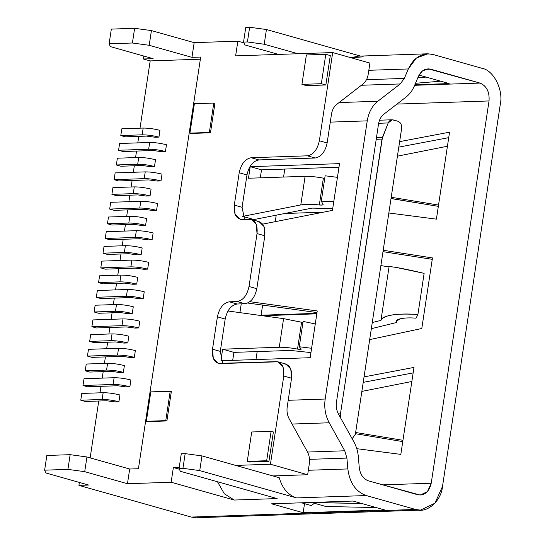 <?xml version="1.0" encoding="UTF-8"?>
<svg xmlns="http://www.w3.org/2000/svg" width="545" height="545" viewBox="0 0 545 545"><rect width="100%" height="100%" fill="white"/><g stroke="black" fill="none" stroke-linecap="round" stroke-linejoin="round"><path stroke-width="0.82" d="M284.749 213.497L323.376 212.182L284.749 213.497M276.22 215.173L275.239 221.665L276.22 215.173M262.622 305.084L261.089 315.228L316.883 313.327L261.089 315.228L262.615 315.657L316.815 313.811L262.595 315.759L261.089 315.228L262.622 305.084M355.374 434.242L401.624 128.429C401.876 124.798 400.664 122.414 398 121.276L393.17 119.914C390.976 119.478 389.314 120.493 388.19 122.952L382.018 139.084L340.462 413.846L340.543 417.831L340.462 413.846L338.37 413.914L340.462 413.846L382.018 139.084L388.19 122.952L392.168 119.777L398 121.276C400.664 122.414 401.876 124.798 401.624 128.429L355.374 434.242L352.159 438.773L355.374 434.242L401.624 128.429C401.876 124.798 400.664 122.414 398 121.276L393.17 119.914L398 121.276C400.664 122.414 401.876 124.798 401.624 128.429L355.374 434.242L352.159 438.773L355.374 434.242M339.276 415.549L340.393 415.508L339.276 415.549M378.652 123.279L388.19 122.952L378.652 123.279M376.452 137.721L382.433 137.517L376.452 137.721L382.433 137.517L388.19 122.952L382.018 139.084L376.214 139.282L382.018 139.084L376.214 139.282L382.018 139.084L340.462 413.846L382.433 137.517L376.452 137.721M284.783 169.066L283.577 177.05L284.783 169.066M257.179 351.58L255.973 359.557L257.179 351.58M321.346 83.705L325.787 54.302L306.379 54.963L301.93 84.366L321.346 83.705L301.93 84.366L306.379 54.963L325.787 54.302L330.304 55.576L325.787 54.302L321.346 83.705L325.856 84.979L321.346 83.705L325.856 84.979L330.304 55.576L325.856 84.979L306.44 85.64L301.93 84.366L306.44 85.64L325.856 84.979L306.44 85.64L325.856 84.979L330.304 55.576L325.856 84.979L321.346 83.705L301.93 84.366L306.44 85.64L301.93 84.366L306.379 54.963L325.787 54.302L321.346 83.705L325.787 54.302L330.304 55.576L325.787 54.302L306.379 54.963L301.93 84.366L321.346 83.705M191.063 133.443L189.933 133.123L194.381 103.72L213.797 103.059L209.348 132.462L189.933 133.123L191.063 133.443L210.472 132.782L209.348 132.462L210.472 132.782L214.921 103.38L213.797 103.059L214.921 103.38L210.472 132.782L191.063 133.443L210.472 132.782L189.933 133.123L209.348 132.462L213.797 103.059L194.381 103.72L189.933 133.123L209.348 132.462L213.797 103.059L194.381 103.72L189.933 133.123L191.063 133.443M165.762 420.631L170.21 391.228L150.802 391.889L146.353 421.292L165.762 420.631L146.353 421.292L150.802 391.889L171.341 391.548L170.21 391.228L165.762 420.631L166.893 420.951L165.762 420.631L166.893 420.951L171.341 391.548L166.893 420.951L147.477 421.612L146.353 421.292L166.893 420.951L147.477 421.612L166.893 420.951L171.341 391.548L166.893 420.951L165.762 420.631L146.353 421.292L147.477 421.612L146.353 421.292L150.802 391.889L170.21 391.228L165.762 420.631L170.21 391.228L171.341 391.548L150.802 391.889L146.353 421.292L165.762 420.631M266.675 460.729L271.124 431.32L251.708 431.981L247.267 461.383L266.675 460.729L247.267 461.383L251.708 431.981L271.124 431.32L273.379 431.96L271.124 431.32L266.675 460.729L268.93 461.363L266.675 460.729L268.93 461.363L273.379 431.96L268.93 461.363L249.521 462.024L247.267 461.383L249.521 462.024L268.93 461.363L249.521 462.024L268.93 461.363L273.379 431.96L268.93 461.363L266.675 460.729L247.267 461.383L249.521 462.024L247.267 461.383L251.708 431.981L271.124 431.32L266.675 460.729L271.124 431.32L273.379 431.96L271.124 431.32L251.708 431.981L247.267 461.383L266.675 460.729M307.339 451.696C309.26 455.313 309.928 459.265 309.349 463.55C309.928 459.265 309.26 455.313 307.339 451.696L289.204 418.901C287.276 415.283 286.609 411.332 287.195 407.047C286.609 411.332 287.276 415.283 289.204 418.901C287.276 415.283 286.609 411.332 287.195 407.047L291.555 378.216L287.195 407.047L291.555 378.216L290.764 368.972L285.723 364.012L290.764 368.972L291.555 378.216L283.768 376.023L291.555 378.216L287.195 407.047C286.609 411.332 287.276 415.283 289.204 418.901L307.339 451.696C309.26 455.313 309.928 459.265 309.349 463.55L307.653 474.736L309.349 463.55L307.653 474.736L272.909 475.921L307.653 474.736L270.429 464.238L307.653 474.736L309.349 463.55C309.928 459.265 309.26 455.313 307.339 451.696M315.276 323.962L303.109 321.4L299.273 346.743L311.604 348.275L299.273 346.743L303.109 321.4L315.276 323.962L303.109 321.4L299.273 346.743L301.249 349.12L299.273 346.743L311.604 348.275L299.273 346.743L303.109 321.4L315.276 323.962M302.938 322.531L301.583 322.231L297.522 349.086C299.961 349.481 301.201 349.495 301.249 349.12L297.522 349.086L301.583 322.231L283.591 318.641L279.265 347.26C284.286 347.165 290.369 347.771 297.522 349.086C290.369 347.771 284.286 347.165 279.265 347.26L222.626 349.188L220.95 360.279L222.626 349.188L233.907 352.37L222.626 349.188L279.265 347.26L283.591 318.641L302.938 322.538L283.591 318.641L228.389 311.052L283.591 318.641L228.389 311.052L228.546 310.016L228.389 311.052L228.546 310.016L228.389 311.052L283.591 318.641L301.583 322.231L297.522 349.086L301.249 349.12L299.273 346.743L301.249 349.12C301.201 349.495 299.961 349.481 297.522 349.086C290.369 347.771 284.286 347.165 279.265 347.26L283.591 318.641L279.265 347.26C284.286 347.165 290.369 347.771 297.522 349.086L301.583 322.231L302.938 322.531M310.173 357.711L317.245 310.957L249.91 301.705L317.245 310.957L310.173 357.711L221.127 360.742L310.173 357.711L221.127 360.742L310.173 357.711L317.245 310.957L310.173 357.711M232.695 360.347L233.907 352.37L290.54 350.442L310.95 352.588L290.54 350.442L233.907 352.37L232.695 360.347M239.916 312.639L241.237 303.872L239.916 312.639M247.743 303.04L316.999 312.558L247.743 303.04M261.505 169.856L338.983 167.226L261.505 169.856L250.223 166.675L261.505 169.856L260.299 177.84L261.505 169.856L260.299 177.84L261.505 169.856L250.223 166.675L339.521 163.643L250.223 166.675L248.479 178.242L250.223 166.675L339.521 163.643L332.45 210.397L339.521 163.643L332.45 210.397L262.697 224.131L332.45 210.397L262.697 224.131L332.45 210.397L339.521 163.643L250.223 166.675L261.505 169.856L338.983 167.226L261.505 169.856M331.946 208.463L315.153 208.129C321.373 208.953 326.966 209.062 331.946 208.463L332.763 208.347L331.946 208.463C326.966 209.062 321.373 208.953 315.153 208.129L312.067 208.115L315.153 208.129L312.067 208.115L253.99 219.553L242.818 216.399L253.99 219.553L312.067 208.115L253.99 219.553L253.902 220.139L253.99 219.553L242.709 216.372L253.99 219.553L253.902 220.139L253.99 219.553L312.067 208.115L331.946 208.463M337.45 177.329L325.127 175.797L321.291 201.146L333.778 201.643L321.291 201.146L325.127 175.797L337.45 177.329L325.127 175.797L321.291 201.146L323.124 204.484L321.291 201.146L333.778 201.643L321.291 201.146L325.127 175.797L337.45 177.329M324.738 178.351L323.376 178.14L319.316 204.988C321.782 205.24 323.056 205.07 323.124 204.484L322.109 205.049L319.316 204.988L323.376 178.14C316.223 176.832 310.139 176.219 305.111 176.314L300.786 204.934C305.929 204.034 312.108 204.055 319.316 204.988C312.108 204.055 305.929 204.034 300.786 204.934L305.111 176.314L248.479 178.242L305.111 176.314C310.139 176.219 316.223 176.832 323.376 178.14L324.738 178.351L323.376 178.14C316.223 176.832 310.139 176.219 305.111 176.314L248.479 178.242L250.223 166.675L248.479 178.242L305.111 176.314C310.139 176.219 316.223 176.832 323.376 178.14L319.316 204.988L322.109 205.049L323.124 204.484L321.291 201.146L323.124 204.484C323.056 205.07 321.782 205.24 319.316 204.988C312.108 204.055 305.929 204.034 300.786 204.934L242.709 216.372L300.786 204.934L305.111 176.314L300.786 204.934C305.929 204.034 312.108 204.055 319.316 204.988L323.376 178.14L324.738 178.351M346.906 458.079L309.519 459.353L346.906 458.079L344.74 450.783L307.53 452.05L344.74 450.783L329.207 422.777L292.045 424.044L329.207 422.777C325.345 415.542 323.996 407.626 325.167 399.035L288.216 400.296L325.167 399.035L367.235 120.861C368.652 112.345 372.187 105.805 377.835 101.254L400.221 83.944L404.329 78.419L408.321 68.956L416.36 58.036L427.907 53.791L432.941 54.473L482.202 68.37C493.566 70.203 503.526 89.877 500.317 104.143L442.506 486.406L434.951 503.199L420.379 510.127L415.501 509.446L191.281 517.069L196.159 517.75L191.281 517.069L415.501 509.446L366.24 495.548L296.548 497.919L199.729 470.607L201.957 455.906L185.164 453.624L182.943 468.325L199.729 470.607L182.943 468.325L185.164 453.624L181.281 453.753L179.06 468.455L182.943 468.325L179.06 468.455L181.281 453.753L185.164 453.624L201.957 455.906L199.729 470.607L296.548 497.919L366.24 495.548C355.803 491.747 349.665 482.877 347.833 468.932L346.906 458.079L347.833 468.932L308.327 470.274L347.833 468.932C349.665 482.877 355.803 491.747 366.24 495.548L415.501 509.446C426.463 513.908 441.314 501.237 442.506 486.406L500.317 104.143C503.526 89.877 493.566 70.203 482.202 68.37L432.941 54.473C422.259 52.32 414.05 57.143 408.321 68.956L368.822 70.298L408.321 68.956L404.329 78.419L366.478 79.706L404.329 78.419L400.221 83.944L361.376 85.265L400.221 83.944L377.835 101.254L339.072 102.569L377.835 101.254C372.187 105.805 368.652 112.345 367.235 120.861L330.284 122.121L367.235 120.861L325.167 399.035C323.996 407.626 325.345 415.542 329.207 422.777L344.74 450.783L346.906 458.079L347.833 468.932C349.665 482.877 355.803 491.747 366.24 495.548L296.548 497.919C288.101 495.119 282.33 488.381 279.231 477.706C282.33 488.381 288.101 495.119 296.548 497.919L199.729 470.607L201.957 455.906L272.909 475.921L201.957 455.906L185.164 453.624L182.943 468.325L199.729 470.607L182.943 468.325L185.164 453.624L181.281 453.753L179.06 468.455L180.32 471.268L179.06 468.455L182.943 468.325L179.06 468.455L181.281 453.753L185.164 453.624L201.957 455.906L199.729 470.607L296.548 497.919C288.101 495.119 282.33 488.381 279.231 477.706L201.957 455.906L235.678 465.416L270.429 464.238L235.678 465.416L270.429 464.238L283.768 376.023L270.429 464.238L307.653 474.736L270.429 464.238L283.768 376.023C284.497 367.18 282.003 362.384 276.288 361.648L277.943 361.819L282.984 366.778L283.768 376.023L282.984 366.778L277.943 361.819L219.989 363.563C214.28 362.827 211.787 358.038 212.509 349.188L220.289 351.389L222.762 363.467L220.289 351.389L225.187 319.043L220.289 351.389L212.509 349.188L213.299 358.433L218.334 363.399L219.989 363.563C214.28 362.827 211.787 358.038 212.509 349.188L217.401 316.843L225.187 319.043C227.142 310.153 231.121 305.146 237.116 304.008C231.121 305.146 227.142 310.153 225.187 319.043L217.401 316.843L212.509 349.188L217.401 316.843C219.356 307.959 223.334 302.945 229.329 301.814L237.116 304.008L244.875 303.742L237.116 304.008L229.329 301.814C223.334 302.945 219.356 307.959 217.401 316.843L225.187 319.043L220.289 351.389L222.762 363.467L220.289 351.389L212.509 349.188L213.299 358.433L218.334 363.399L276.288 361.648C282.003 362.384 284.497 367.18 283.768 376.023L270.429 464.238L235.678 465.416L272.909 475.921L307.653 474.736L272.909 475.921L279.231 477.706C282.33 488.381 288.101 495.119 296.548 497.919L366.24 495.548L415.501 509.446L420.379 510.127L434.951 503.199L442.506 486.406L500.317 104.143C503.526 89.877 493.566 70.203 482.202 68.37L432.941 54.473L427.907 53.791L416.36 58.036L408.321 68.956L368.822 70.298L408.321 68.956L404.329 78.419L408.321 68.956C414.05 57.143 422.259 52.32 432.941 54.473L482.202 68.37C493.566 70.203 503.526 89.877 500.317 104.143L442.506 486.406C441.314 501.237 426.463 513.908 415.501 509.446L366.24 495.548C355.803 491.747 349.665 482.877 347.833 468.932L346.906 458.079L344.74 450.783L346.906 458.079L309.519 459.353L346.906 458.079M149.684 142.477L119.593 143.499L118.572 150.257L148.662 149.235L149.684 142.477L148.662 149.235L118.572 150.257L119.593 143.499L149.684 142.477C154.944 142.477 160.537 143.24 166.47 144.752C160.537 143.24 154.944 142.477 149.684 142.477L119.593 143.499L118.572 150.257L123.081 151.53L118.572 150.257L123.081 151.53L153.172 150.509L123.081 151.53L153.172 150.509L161.565 151.653L153.172 150.509L161.565 151.653L165.448 151.517C159.515 149.998 153.915 149.241 148.662 149.235C153.915 149.241 159.515 149.998 165.448 151.517L166.47 144.752L165.448 151.517L161.565 151.653L165.448 151.517L166.47 144.752C160.537 143.24 154.944 142.477 149.684 142.477C154.944 142.477 160.537 143.24 166.47 144.752L165.448 151.517C159.515 149.998 153.915 149.241 148.662 149.235L149.684 142.477L119.593 143.499L118.572 150.257L148.662 149.235L118.572 150.257L123.081 151.53L153.172 150.509L161.565 151.653L165.448 151.517C159.515 149.998 153.915 149.241 148.662 149.235L149.684 142.477M145.236 171.879L115.145 172.901L114.123 179.666L144.214 178.644L145.236 171.879L144.214 178.644L114.123 179.666L115.145 172.901L145.236 171.879C150.495 171.879 156.088 172.642 162.029 174.162C156.088 172.642 150.495 171.879 145.236 171.879L115.145 172.901L114.123 179.666L118.64 180.94L114.123 179.666L118.64 180.94L148.724 179.911L118.64 180.94L148.724 179.911L157.124 181.056L148.724 179.911L157.124 181.056L161 180.926C155.066 179.407 149.473 178.644 144.214 178.644C149.473 178.644 155.066 179.407 161 180.926L162.029 174.162L161 180.926L157.124 181.056L161 180.926L162.029 174.162C156.088 172.642 150.495 171.879 145.236 171.879C150.495 171.879 156.088 172.642 162.029 174.162L161 180.926C155.066 179.407 149.473 178.644 144.214 178.644L145.236 171.879L115.145 172.901L114.123 179.666L144.214 178.644L114.123 179.666L118.64 180.94L148.724 179.911L157.124 181.056L161 180.926C155.066 179.407 149.473 178.644 144.214 178.644L145.236 171.879M140.787 201.282L110.703 202.304L109.674 209.069L139.765 208.047L140.787 201.282L139.765 208.047L109.674 209.069L110.703 202.304L140.787 201.282C146.046 201.289 151.639 202.045 157.58 203.564C151.639 202.045 146.046 201.289 140.787 201.282L110.703 202.304L109.674 209.069L114.191 210.343L109.674 209.069L114.191 210.343L144.282 209.321L114.191 210.343L144.282 209.321L152.675 210.459L144.282 209.321L152.675 210.459L156.558 210.329C150.618 208.81 145.024 208.047 139.765 208.047C145.024 208.047 150.618 208.81 156.558 210.329L157.58 203.564L156.558 210.329L152.675 210.459L156.558 210.329L157.58 203.564C151.639 202.045 146.046 201.289 140.787 201.282C146.046 201.289 151.639 202.045 157.58 203.564L156.558 210.329C150.618 208.81 145.024 208.047 139.765 208.047L140.787 201.282L110.703 202.304L109.674 209.069L139.765 208.047L109.674 209.069L114.191 210.343L144.282 209.321L152.675 210.459L156.558 210.329C150.618 208.81 145.024 208.047 139.765 208.047L140.787 201.282M136.345 230.692L106.255 231.714L105.233 238.472L135.317 237.45L136.345 230.692L135.317 237.45L105.233 238.472L106.255 231.714L136.345 230.692C141.598 230.692 147.198 231.455 153.131 232.967C147.198 231.455 141.598 230.692 136.345 230.692L106.255 231.714L105.233 238.472L109.743 239.746L105.233 238.472L109.743 239.746L139.833 238.724L109.743 239.746L139.833 238.724L148.226 239.868L139.833 238.724L148.226 239.868L152.109 239.732C146.176 238.213 140.576 237.457 135.317 237.45C140.576 237.457 146.176 238.213 152.109 239.732L153.131 232.967L152.109 239.732L148.226 239.868L152.109 239.732L153.131 232.967C147.198 231.455 141.598 230.692 136.345 230.692C141.598 230.692 147.198 231.455 153.131 232.967L152.109 239.732C146.176 238.213 140.576 237.457 135.317 237.45L136.345 230.692L106.255 231.714L105.233 238.472L135.317 237.45L105.233 238.472L109.743 239.746L139.833 238.724L148.226 239.868L152.109 239.732C146.176 238.213 140.576 237.457 135.317 237.45L136.345 230.692M131.897 260.094L101.806 261.116L100.784 267.881L130.875 266.859L131.897 260.094L130.875 266.859L100.784 267.881L101.806 261.116L131.897 260.094C137.149 260.094 142.749 260.857 148.683 262.377C142.749 260.857 137.149 260.094 131.897 260.094L101.806 261.116L100.784 267.881L105.294 269.155L100.784 267.881L105.294 269.155L135.385 268.126L105.294 269.155L135.385 268.126L143.778 269.271L135.385 268.126L143.778 269.271L147.661 269.141C141.727 267.622 136.127 266.859 130.875 266.859C136.127 266.859 141.727 267.622 147.661 269.141L148.683 262.377L147.661 269.141L143.778 269.271L147.661 269.141L148.683 262.377C142.749 260.857 137.149 260.094 131.897 260.094C137.149 260.094 142.749 260.857 148.683 262.377L147.661 269.141C141.727 267.622 136.127 266.859 130.875 266.859L131.897 260.094L101.806 261.116L100.784 267.881L130.875 266.859L100.784 267.881L105.294 269.155L135.385 268.126L143.778 269.271L147.661 269.141C141.727 267.622 136.127 266.859 130.875 266.859L131.897 260.094M127.448 289.497L97.357 290.519L96.336 297.284L126.426 296.262L127.448 289.497L126.426 296.262L96.336 297.284L97.357 290.519L127.448 289.497C132.708 289.504 138.301 290.26 144.234 291.779C138.301 290.26 132.708 289.504 127.448 289.497L97.357 290.519L96.336 297.284L100.845 298.558L96.336 297.284L100.845 298.558L130.936 297.536L100.845 298.558L130.936 297.536L139.329 298.674L130.936 297.536L139.329 298.674L143.212 298.544C137.279 297.025 131.686 296.262 126.426 296.262C131.686 296.262 137.279 297.025 143.212 298.544L144.234 291.779L143.212 298.544L139.329 298.674L143.212 298.544L144.234 291.779C138.301 290.26 132.708 289.504 127.448 289.497C132.708 289.504 138.301 290.26 144.234 291.779L143.212 298.544C137.279 297.025 131.686 296.262 126.426 296.262L127.448 289.497L97.357 290.519L96.336 297.284L126.426 296.262L96.336 297.284L100.845 298.558L130.936 297.536L139.329 298.674L143.212 298.544C137.279 297.025 131.686 296.262 126.426 296.262L127.448 289.497M123 318.907L92.909 319.929L91.887 326.687L121.978 325.665L123 318.907L121.978 325.665L91.887 326.687L92.909 319.929L123 318.907C128.259 318.907 133.852 319.67 139.792 321.182C133.852 319.67 128.259 318.907 123 318.907L92.909 319.929L91.887 326.687L96.404 327.961L91.887 326.687L96.404 327.961L126.488 326.939L96.404 327.961L126.488 326.939L134.888 328.083L126.488 326.939L134.888 328.083L138.771 327.947C132.83 326.428 127.237 325.672 121.978 325.665C127.237 325.672 132.83 326.428 138.771 327.947L139.792 321.182L138.771 327.947L134.888 328.083L138.771 327.947L139.792 321.182C133.852 319.67 128.259 318.907 123 318.907C128.259 318.907 133.852 319.67 139.792 321.182L138.771 327.947C132.83 326.428 127.237 325.672 121.978 325.665L91.887 326.687L92.909 319.929L123 318.907L121.978 325.665L123 318.907M118.551 348.31L88.467 349.331L87.445 356.096L117.529 355.074L118.551 348.31L117.529 355.074L87.445 356.096L88.467 349.331L118.551 348.31C123.81 348.31 129.41 349.072 135.344 350.592C129.41 349.072 123.81 348.31 118.551 348.31L88.467 349.331L87.445 356.096L91.955 357.37L87.445 356.096L91.955 357.37L122.046 356.341L91.955 357.37L122.046 356.341L130.439 357.486L122.046 356.341L130.439 357.486L134.322 357.356C128.382 355.837 122.789 355.074 117.529 355.074C122.789 355.074 128.382 355.837 134.322 357.356L135.344 350.592L134.322 357.356L130.439 357.486L134.322 357.356L135.344 350.592C129.41 349.072 123.81 348.31 118.551 348.31C123.81 348.31 129.41 349.072 135.344 350.592L134.322 357.356C128.382 355.837 122.789 355.074 117.529 355.074L118.551 348.31L88.467 349.331L87.445 356.096L117.529 355.074L87.445 356.096L91.955 357.37L122.046 356.341L130.439 357.486L134.322 357.356C128.382 355.837 122.789 355.074 117.529 355.074L118.551 348.31M114.109 377.712L84.019 378.734L82.997 385.499L113.088 384.477L114.109 377.712L113.088 384.477L82.997 385.499L84.019 378.734L114.109 377.712C119.362 377.719 124.962 378.475 130.895 379.994C124.962 378.475 119.362 377.719 114.109 377.712L84.019 378.734L82.997 385.499L87.507 386.773L82.997 385.499L87.507 386.773L117.597 385.751L87.507 386.773L117.597 385.751L125.99 386.889L117.597 385.751L125.99 386.889L129.874 386.759C123.94 385.24 118.34 384.477 113.088 384.477C118.34 384.477 123.94 385.24 129.874 386.759L130.895 379.994L129.874 386.759L125.99 386.889L129.874 386.759L130.895 379.994C124.962 378.475 119.362 377.719 114.109 377.712C119.362 377.719 124.962 378.475 130.895 379.994L129.874 386.759C123.94 385.24 118.34 384.477 113.088 384.477L114.109 377.712L84.019 378.734L82.997 385.499L113.088 384.477L82.997 385.499L87.507 386.773L117.597 385.751L125.99 386.889L129.874 386.759C123.94 385.24 118.34 384.477 113.088 384.477L114.109 377.712M143.172 128.068L121.821 128.797L120.792 135.555L142.15 134.833L143.172 128.068L142.15 134.833L120.792 135.555L121.821 128.797L143.172 128.068C148.431 128.068 154.024 128.831 159.958 130.35C154.024 128.831 148.431 128.068 143.172 128.068L121.821 128.797L120.792 135.555L125.309 136.829L120.792 135.555L125.309 136.829L146.66 136.107L125.309 136.829L146.66 136.107L155.053 137.245L146.66 136.107L155.053 137.245L158.936 137.115C153.002 135.596 147.409 134.833 142.15 134.833C147.409 134.833 153.002 135.596 158.936 137.115L159.958 130.35L158.936 137.115L155.053 137.245L158.936 137.115L159.958 130.35C154.024 128.831 148.431 128.068 143.172 128.068C148.431 128.068 154.024 128.831 159.958 130.35L158.936 137.115C153.002 135.596 147.409 134.833 142.15 134.833L143.172 128.068L121.821 128.797L120.792 135.555L142.15 134.833L120.792 135.555L125.309 136.829L146.66 136.107L155.053 137.245L158.936 137.115C153.002 135.596 147.409 134.833 142.15 134.833L143.172 128.068M138.723 157.471L117.373 158.2L116.351 164.965L137.701 164.236L138.723 157.471L137.701 164.236L116.351 164.965L117.373 158.2L138.723 157.471C143.982 157.478 149.575 158.234 155.516 159.753C149.575 158.234 143.982 157.478 138.723 157.471L117.373 158.2L116.351 164.965L120.861 166.232L116.351 164.965L120.861 166.232L142.211 165.51L120.861 166.232L142.211 165.51L150.611 166.647L142.211 165.51L150.611 166.647L154.494 166.518C148.553 164.999 142.96 164.236 137.701 164.236C142.96 164.236 148.553 164.999 154.494 166.518L155.516 159.753L154.494 166.518L150.611 166.647L154.494 166.518L155.516 159.753C149.575 158.234 143.982 157.478 138.723 157.471C143.982 157.478 149.575 158.234 155.516 159.753L154.494 166.518C148.553 164.999 142.96 164.236 137.701 164.236L138.723 157.471L117.373 158.2L116.351 164.965L137.701 164.236L116.351 164.965L120.861 166.232L142.211 165.51L150.611 166.647L154.494 166.518C148.553 164.999 142.96 164.236 137.701 164.236L138.723 157.471M134.274 186.881L112.924 187.603L111.902 194.367L133.252 193.639L134.274 186.881L133.252 193.639L111.902 194.367L112.924 187.603L134.274 186.881C139.534 186.881 145.133 187.644 151.067 189.163C145.133 187.644 139.534 186.881 134.274 186.881L112.924 187.603L111.902 194.367L116.412 195.641L111.902 194.367L116.412 195.641L137.769 194.912L116.412 195.641L137.769 194.912L146.162 196.057L137.769 194.912L146.162 196.057L150.045 195.921C144.105 194.402 138.512 193.645 133.252 193.639C138.512 193.645 144.105 194.402 150.045 195.921L151.067 189.163L150.045 195.921L146.162 196.057L150.045 195.921L151.067 189.163C145.133 187.644 139.534 186.881 134.274 186.881C139.534 186.881 145.133 187.644 151.067 189.163L150.045 195.921C144.105 194.402 138.512 193.645 133.252 193.639L134.274 186.881L112.924 187.603L111.902 194.367L133.252 193.639L111.902 194.367L116.412 195.641L137.769 194.912L146.162 196.057L150.045 195.921C144.105 194.402 138.512 193.645 133.252 193.639L134.274 186.881M129.833 216.283L108.475 217.012L107.454 223.77L128.811 223.048L129.833 216.283L128.811 223.048L107.454 223.77L108.475 217.012L129.833 216.283C135.085 216.283 140.685 217.046 146.619 218.565C140.685 217.046 135.085 216.283 129.833 216.283L108.475 217.012L107.454 223.77L111.963 225.044L107.454 223.77L111.963 225.044L133.321 224.322L111.963 225.044L133.321 224.322L141.714 225.46L133.321 224.322L141.714 225.46L145.597 225.33C139.663 223.811 134.063 223.048 128.811 223.048C134.063 223.048 139.663 223.811 145.597 225.33L146.619 218.565L145.597 225.33L141.714 225.46L145.597 225.33L146.619 218.565C140.685 217.046 135.085 216.283 129.833 216.283C135.085 216.283 140.685 217.046 146.619 218.565L145.597 225.33C139.663 223.811 134.063 223.048 128.811 223.048L129.833 216.283L108.475 217.012L107.454 223.77L128.811 223.048L107.454 223.77L111.963 225.044L133.321 224.322L141.714 225.46L145.597 225.33C139.663 223.811 134.063 223.048 128.811 223.048L129.833 216.283M125.384 245.686L104.027 246.415L103.005 253.18L124.362 252.451L125.384 245.686L124.362 252.451L103.005 253.18L104.027 246.415L125.384 245.686C130.643 245.693 136.236 246.449 142.17 247.968C136.236 246.449 130.643 245.693 125.384 245.686L104.027 246.415L103.005 253.18L107.522 254.447L103.005 253.18L107.522 254.447L128.872 253.725L107.522 254.447L128.872 253.725L137.265 254.862L128.872 253.725L137.265 254.862L141.148 254.733C135.214 253.214 129.615 252.451 124.362 252.451C129.615 252.451 135.214 253.214 141.148 254.733L142.17 247.968L141.148 254.733L137.265 254.862L141.148 254.733L142.17 247.968C136.236 246.449 130.643 245.693 125.384 245.686C130.643 245.693 136.236 246.449 142.17 247.968L141.148 254.733C135.214 253.214 129.615 252.451 124.362 252.451L125.384 245.686L104.027 246.415L103.005 253.18L124.362 252.451L103.005 253.18L107.522 254.447L128.872 253.725L137.265 254.862L141.148 254.733C135.214 253.214 129.615 252.451 124.362 252.451L125.384 245.686M120.936 275.096L99.585 275.818L98.556 282.583L119.914 281.854L120.936 275.096L119.914 281.854L98.556 282.583L99.585 275.818L120.936 275.096C126.195 275.096 131.788 275.859 137.728 277.378C131.788 275.859 126.195 275.096 120.936 275.096L99.585 275.818L98.556 282.583L103.073 283.856L98.556 282.583L103.073 283.856L124.423 283.127L103.073 283.856L124.423 283.127L132.823 284.272L124.423 283.127L132.823 284.272L136.7 284.136C130.766 282.617 125.173 281.86 119.914 281.854C125.173 281.86 130.766 282.617 136.7 284.136L137.728 277.378L136.7 284.136L132.823 284.272L136.7 284.136L137.728 277.378C131.788 275.859 126.195 275.096 120.936 275.096C126.195 275.096 131.788 275.859 137.728 277.378L136.7 284.136C130.766 282.617 125.173 281.86 119.914 281.854L120.936 275.096L99.585 275.818L98.556 282.583L119.914 281.854L98.556 282.583L103.073 283.856L124.423 283.127L132.823 284.272L136.7 284.136C130.766 282.617 125.173 281.86 119.914 281.854L120.936 275.096M116.487 304.498L95.137 305.227L94.115 311.985L115.465 311.263L116.487 304.498L115.465 311.263L94.115 311.985L95.137 305.227L116.487 304.498C121.746 304.498 127.339 305.261 133.28 306.781C127.339 305.261 121.746 304.498 116.487 304.498L95.137 305.227L94.115 311.985L98.625 313.259L94.115 311.985L98.625 313.259L119.982 312.537L98.625 313.259L119.982 312.537L128.375 313.675L119.982 312.537L128.375 313.675L132.258 313.545C126.317 312.026 120.724 311.263 115.465 311.263C120.724 311.263 126.317 312.026 132.258 313.545L133.28 306.781L132.258 313.545L128.375 313.675L132.258 313.545L133.28 306.781C127.339 305.261 121.746 304.498 116.487 304.498C121.746 304.498 127.339 305.261 133.28 306.781L132.258 313.545C126.317 312.026 120.724 311.263 115.465 311.263L116.487 304.498L95.137 305.227L94.115 311.985L115.465 311.263L94.115 311.985L98.625 313.259L119.982 312.537L128.375 313.675L132.258 313.545C126.317 312.026 120.724 311.263 115.465 311.263L116.487 304.498M112.045 333.901L90.688 334.63L89.666 341.395L111.017 340.666L112.045 333.901L111.017 340.666L89.666 341.395L90.688 334.63L112.045 333.901C117.298 333.908 122.898 334.664 128.831 336.183C122.898 334.664 117.298 333.908 112.045 333.901L90.688 334.63L89.666 341.395L94.176 342.662L89.666 341.395L94.176 342.662L115.533 341.94L94.176 342.662L115.533 341.94L123.926 343.078L115.533 341.94L123.926 343.078L127.809 342.948C121.876 341.429 116.276 340.666 111.017 340.666C116.276 340.666 121.876 341.429 127.809 342.948L128.831 336.183L127.809 342.948L123.926 343.078L127.809 342.948L128.831 336.183C122.898 334.664 117.298 333.908 112.045 333.901C117.298 333.908 122.898 334.664 128.831 336.183L127.809 342.948C121.876 341.429 116.276 340.666 111.017 340.666L112.045 333.901L90.688 334.63L89.666 341.395L111.017 340.666L89.666 341.395L94.176 342.662L115.533 341.94L123.926 343.078L127.809 342.948C121.876 341.429 116.276 340.666 111.017 340.666L112.045 333.901M107.597 363.311L86.239 364.033L85.218 370.798L106.575 370.069L107.597 363.311L106.575 370.069L85.218 370.798L86.239 364.033L107.597 363.311C112.849 363.311 118.449 364.074 124.383 365.593C118.449 364.074 112.849 363.311 107.597 363.311L86.239 364.033L85.218 370.798L89.727 372.072L85.218 370.798L89.727 372.072L111.085 371.343L89.727 372.072L111.085 371.343L119.478 372.487L111.085 371.343L119.478 372.487L123.361 372.351C117.427 370.832 111.827 370.075 106.575 370.069C111.827 370.075 117.427 370.832 123.361 372.351L124.383 365.593L123.361 372.351L119.478 372.487L123.361 372.351L124.383 365.593C118.449 364.074 112.849 363.311 107.597 363.311C112.849 363.311 118.449 364.074 124.383 365.593L123.361 372.351C117.427 370.832 111.827 370.075 106.575 370.069L107.597 363.311L86.239 364.033L85.218 370.798L106.575 370.069L85.218 370.798L89.727 372.072L111.085 371.343L119.478 372.487L123.361 372.351C117.427 370.832 111.827 370.075 106.575 370.069L107.597 363.311M103.148 392.713L81.791 393.442L80.769 400.2L102.126 399.478L103.148 392.713L102.126 399.478L80.769 400.2L81.791 393.442L103.148 392.713C108.407 392.713 114 393.476 119.934 394.996C114 393.476 108.407 392.713 103.148 392.713L81.791 393.442L80.769 400.2L85.286 401.474L80.769 400.2L85.286 401.474L106.636 400.752L85.286 401.474L106.636 400.752L115.029 401.89L106.636 400.752L115.029 401.89L118.912 401.76C112.979 400.241 107.379 399.478 102.126 399.478C107.379 399.478 112.979 400.241 118.912 401.76L119.934 394.996L118.912 401.76L115.029 401.89L118.912 401.76L119.934 394.996C114 393.476 108.407 392.713 103.148 392.713C108.407 392.713 114 393.476 119.934 394.996L118.912 401.76C112.979 400.241 107.379 399.478 102.126 399.478L103.148 392.713L81.791 393.442L80.769 400.2L102.126 399.478L80.769 400.2L85.286 401.474L106.636 400.752L115.029 401.89L118.912 401.76C112.979 400.241 107.379 399.478 102.126 399.478L103.148 392.713M355.64 432.505L402.953 440.306L411.85 381.493L361.853 391.399L411.85 381.493L413.975 367.412L364.046 376.881L413.975 367.412L402.953 440.306L355.64 432.505L402.953 440.306L400.827 454.387L402.953 440.306L400.827 454.387L356.791 448.692L400.827 454.387L356.791 448.692L400.827 454.387L413.975 367.412L411.85 381.493L361.853 391.399L411.85 381.493L402.953 440.306L355.64 432.505M363.222 382.358L413.151 372.889L363.222 382.358M402.762 441.593L355.456 433.704L402.762 441.593M479.981 83.072L414.663 85.293L479.981 83.072L428.2 68.834L422.43 70.959L418.41 76.416L414.411 85.878C412.429 90.518 409.69 94.203 406.202 96.935L383.816 114.239C380.989 116.521 379.225 119.784 378.516 124.049L336.449 402.217C335.863 406.516 336.538 410.474 338.465 414.091L354.005 442.097C356.416 446.491 357.861 451.355 358.331 456.69L359.257 467.535C360.177 474.511 363.243 478.946 368.461 480.847L420.161 495.085L427.45 491.624L431.224 483.224L489.035 100.954C489.662 91.887 486.644 85.926 479.981 83.072C486.644 85.926 489.662 91.887 489.035 100.954L396.944 104.088L489.035 100.954L431.224 483.224L382.726 484.873L431.224 483.224C429.167 491.89 424.664 495.725 417.722 494.744L368.461 480.847C363.243 478.946 360.177 474.511 359.257 467.535L358.331 456.69C357.861 451.355 356.416 446.491 354.005 442.097L338.465 414.091C336.538 410.474 335.863 406.516 336.449 402.217L378.516 124.049C379.225 119.784 380.989 116.521 383.816 114.239L406.202 96.935C409.69 94.203 412.429 90.518 414.411 85.878L418.41 76.416C421.271 70.509 425.379 68.098 430.72 69.174L425.277 69.365L430.72 69.174L479.981 83.072L428.2 68.834L422.43 70.959L418.41 76.416L414.411 85.878L418.41 76.416C421.271 70.509 425.379 68.098 430.72 69.174L425.277 69.365L430.72 69.174L479.981 83.072C486.644 85.926 489.662 91.887 489.035 100.954L396.944 104.088L489.035 100.954L431.224 483.224L489.035 100.954C489.662 91.887 486.644 85.926 479.981 83.072L414.663 85.293L479.981 83.072M449.557 132.176L399.628 141.639L449.557 132.176L438.534 205.063L391.215 197.263L438.534 205.063L436.402 219.145L449.557 132.176L436.402 219.145L388.837 212.993L436.402 219.145L388.837 212.993L436.402 219.145L447.425 146.251L397.428 156.163L447.425 146.251L397.428 156.163L447.425 146.251L449.557 132.176L399.628 141.639L449.557 132.176M398.797 147.116L448.726 137.653L398.797 147.116M391.031 198.462L438.337 206.357L391.031 198.462M389.041 266.914L380.88 265.585L389.041 266.914C389.048 266.478 391.535 266.675 396.501 267.5L424.126 273.358C402.789 268.351 391.099 266.205 389.041 266.914L380.88 265.585L389.041 266.914C391.099 266.205 402.789 268.351 424.126 273.358L417.899 314.526L424.126 273.358L396.501 267.5C391.535 266.675 389.048 266.478 389.041 266.914M372.269 322.517L380.955 320.385C383.707 315.092 396.017 313.137 417.899 314.526L416.067 318.178L417.899 314.526C408.273 313.702 399.744 313.852 392.311 314.969L389.239 315.548C383.959 316.774 381.2 318.389 380.955 320.385L372.269 322.517L380.955 320.385C381.2 318.389 383.959 316.774 389.239 315.548L392.311 314.969C399.744 313.852 408.273 313.702 417.899 314.526L416.067 318.178C409.949 317.667 404.785 317.851 400.561 318.723L396.031 321.291L396.515 322.517L396.869 320.153L396.515 322.517L371.336 328.69L396.515 322.517C395.254 320.944 396.59 319.677 400.514 318.73L400.561 318.723C404.785 317.851 409.949 317.667 416.067 318.178L417.899 314.526C396.017 313.137 383.707 315.092 380.955 320.385L372.269 322.517M421.796 328.499L432.464 257.928L383.196 250.271L432.464 257.928L421.796 328.499L369.687 339.596L421.796 328.499L369.687 339.596L421.796 328.499L432.464 257.928L421.796 328.499M382.985 251.667L432.253 259.325L382.985 251.667M127.462 483.728L129.69 469.02L86.934 456.962L84.713 471.663L127.462 483.728L84.713 471.663L86.934 456.962L70.148 454.68L67.921 469.381L84.713 471.663L67.921 469.381L70.148 454.68L46.85 455.47L44.629 470.178L67.921 469.381L44.629 470.178L46.85 455.47L70.148 454.68L86.934 456.962L129.69 469.02L138.423 468.727L200.683 57.055L191.949 57.354L194.17 42.653L151.421 30.588L149.194 45.29L191.949 57.354L149.194 45.29L151.421 30.588L134.629 28.306L132.408 43.007L149.194 45.29L132.408 43.007L134.629 28.306L111.337 29.103L109.109 43.804L132.408 43.007L109.109 43.804L111.337 29.103L134.629 28.306L151.421 30.588L194.17 42.653L237.852 41.168L243.894 42.871L237.852 41.168L194.17 42.653L191.949 57.354L200.683 57.055L138.423 468.727L129.69 469.02L127.462 483.728L171.144 482.243L127.462 483.728L129.69 469.02L86.934 456.962L84.713 471.663L127.462 483.728L84.713 471.663L67.921 469.381L44.629 470.178L45.889 472.985L44.629 470.178L45.889 472.985L88.637 485.043L78.936 485.377L191.281 517.069L78.936 485.377L79.379 482.434L78.936 485.377L88.637 485.043L45.889 472.985L88.637 485.043L78.936 485.377L191.281 517.069L415.501 509.446L191.281 517.069L202.168 516.701L191.281 517.069L78.936 485.377L88.637 485.043L45.889 472.985L44.629 470.178L67.921 469.381L84.713 471.663L86.934 456.962L70.148 454.68L67.921 469.381L70.148 454.68L46.85 455.47L44.629 470.178L46.85 455.47L70.148 454.68L86.934 456.962L129.69 469.02L127.462 483.728L171.144 482.243L173.364 467.535L179.407 469.245L173.364 467.535L179.23 467.338L173.364 467.535L171.144 482.243L234.234 500.038L171.144 482.243L127.462 483.728M312.053 502.606L361.628 503.451L376.166 507.552L325.883 506.503L312.053 502.606L325.883 506.503L376.166 507.552L325.883 506.503L376.166 507.552L384.688 509.957L303.156 512.729L304.526 503.655L303.156 512.729L271.574 503.818L303.156 512.729L304.526 503.655L303.156 512.729L271.574 503.818L353.106 501.046L361.628 503.451L312.053 502.606L325.883 506.503L312.053 502.606L361.628 503.451L376.166 507.552L353.106 501.046L271.574 503.818L353.106 501.046L384.688 509.957L303.156 512.729L384.688 509.957L376.166 507.552L384.688 509.957L303.156 512.729L271.574 503.818L353.106 501.046L361.628 503.451L311.965 502.449M311.311 505.569L301.494 502.803L311.311 505.569L314.431 503.273L311.311 505.569L314.431 503.273L311.311 505.569L301.494 502.803L311.311 505.569M180.32 471.268L277.132 498.58L234.234 500.038L277.132 498.58L180.32 471.268L179.06 468.455L180.32 471.268L277.132 498.58L234.234 500.038L224.302 493.763L217.475 481.746L224.302 493.763L234.234 500.038L171.144 482.243L173.364 467.535L179.23 467.338L173.364 467.535L171.144 482.243L234.234 500.038L224.302 493.763L217.475 481.746L224.302 493.763L234.234 500.038L277.132 498.58L180.32 471.268M90.15 457.868L98.747 401.018L90.15 457.868M99.987 392.822L100.968 386.316L99.987 392.822M102.208 378.121L103.196 371.615L102.208 378.121M104.436 363.413L105.417 356.907L104.436 363.413M106.657 348.711L107.644 342.206L106.657 348.711M108.884 334.01L109.865 327.504L108.884 334.01M111.105 319.309L112.086 312.803L111.105 319.309M113.326 304.607L114.314 298.101L113.326 304.607M115.554 289.906L116.535 283.4L115.554 289.906M117.775 275.198L118.762 268.692L117.775 275.198M120.002 260.496L120.983 253.99L120.002 260.496M122.223 245.795L123.204 239.289L122.223 245.795M124.444 231.094L125.432 224.588L124.444 231.094M126.672 216.392L127.653 209.886L126.672 216.392M128.892 201.691L129.88 195.185L128.892 201.691M131.12 186.983L132.101 180.477L131.12 186.983M133.341 172.281L134.322 165.775L133.341 172.281M135.562 157.58L136.55 151.074L135.562 157.58M137.79 142.879L138.771 136.373L137.79 142.879M140.011 128.177L150.182 60.911L143.417 59.003L143.86 56.06L143.417 59.003L150.182 60.911L140.011 128.177L150.182 60.911L200.356 59.207L150.182 60.911L140.011 128.177M110.369 46.611L109.109 43.804L110.369 46.611L153.125 58.669L110.369 46.611L109.109 43.804L132.408 43.007L149.194 45.29L191.949 57.354L194.17 42.653L151.421 30.588L149.194 45.29L151.421 30.588L134.629 28.306L132.408 43.007L134.629 28.306L111.337 29.103L109.109 43.804L111.337 29.103L134.629 28.306L151.421 30.588L194.17 42.653L237.852 41.168L235.624 55.869L278.529 54.411L244.8 44.894L243.54 42.088L247.423 41.951L264.209 44.234L266.437 29.532L249.644 27.25L247.423 41.951L249.644 27.25L245.761 27.379L243.54 42.088L245.761 27.379L249.644 27.25L266.437 29.532L360.545 56.081L266.437 29.532L264.209 44.234L247.423 41.951L243.54 42.088L244.8 44.894L278.529 54.411L297.938 53.751L264.209 44.234L297.938 53.751L332.688 52.565L369.912 63.07L368.222 74.256C367.514 78.507 365.756 81.77 362.943 84.053L336.776 104.354C333.956 106.629 332.198 109.892 331.489 114.143L327.129 142.981C325.174 151.864 321.196 156.878 315.201 158.009L258.902 159.923C252.907 161.061 248.936 166.068 246.974 174.959L242.082 207.304L244.548 219.383L242.082 207.304L246.974 174.959C248.936 166.068 252.907 161.061 258.902 159.923L315.201 158.009C321.196 156.878 325.174 151.864 327.129 142.981L319.35 140.78C317.388 149.671 313.416 154.678 307.421 155.816L315.201 158.009L307.421 155.816L251.122 157.73L258.902 159.923L251.122 157.73C245.127 158.861 241.149 163.875 239.194 172.758L246.974 174.959L239.194 172.758L234.302 205.104L242.082 207.304L234.302 205.104L235.086 214.349L240.127 219.315L251.204 219.383L256.239 224.342L257.029 233.587L264.816 235.781L256.811 288.714C254.849 297.597 250.87 302.611 244.875 303.742C250.87 302.611 254.849 297.597 256.811 288.714L264.816 235.781L264.025 226.543L258.984 221.577L264.025 226.543L264.816 235.781L257.029 233.587L249.024 286.52L256.811 288.714L249.024 286.52C247.069 295.404 243.09 300.418 237.095 301.548L244.875 303.742L237.095 301.548L229.329 301.814L237.095 301.548C243.09 300.418 247.069 295.404 249.024 286.52L257.029 233.587C257.751 224.744 255.258 219.948 249.549 219.213L241.782 219.478C236.067 218.743 233.573 213.953 234.302 205.104L239.194 172.758C241.149 163.875 245.127 158.861 251.122 157.73L307.421 155.816C313.416 154.678 317.388 149.671 319.35 140.78L327.129 142.981L331.489 114.143C332.198 109.892 333.956 106.629 336.776 104.354L362.943 84.053C365.756 81.77 367.514 78.507 368.222 74.256L369.912 63.07L332.688 52.565L319.35 140.78L332.688 52.565L235.624 55.869L237.852 41.168L243.894 42.871L237.852 41.168L194.17 42.653L191.949 57.354L149.194 45.29L132.408 43.007L109.109 43.804L110.369 46.611L153.125 58.669L143.417 59.003L153.125 58.669L110.369 46.611M358.181 56.162L351.041 57.743L363.249 56.843L351.041 57.743L358.181 56.162M242.797 216.351L300.786 204.934L242.797 216.351M419.044 75.087L449.169 83.583L414.888 84.754L449.169 83.583L419.044 75.087L449.169 83.583L414.888 84.754L449.169 83.583L440.646 81.185L415.508 83.283L440.646 81.185L426.108 77.083L417.817 77.819L426.108 77.083L417.817 77.819L426.108 77.083L419.044 75.087M284.074 363.849C289.783 364.585 292.277 369.374 291.555 378.216L283.768 376.023L291.555 378.216C292.277 369.374 289.783 364.585 284.074 363.849M257.329 221.413C263.044 222.149 265.538 226.938 264.816 235.781L256.811 288.714C254.849 297.597 250.87 302.611 244.875 303.742L237.116 304.008C231.121 305.146 227.142 310.153 225.187 319.043L220.289 351.389L212.509 349.188L217.401 316.843L225.187 319.043C227.142 310.153 231.121 305.146 237.116 304.008L229.329 301.814L237.095 301.548L244.875 303.742L237.116 304.008L229.329 301.814C223.334 302.945 219.356 307.959 217.401 316.843C219.356 307.959 223.334 302.945 229.329 301.814L237.095 301.548C243.09 300.418 247.069 295.404 249.024 286.52L257.029 233.587L264.816 235.781L256.811 288.714L249.024 286.52L256.811 288.714C254.849 297.597 250.87 302.611 244.875 303.742L237.095 301.548C243.09 300.418 247.069 295.404 249.024 286.52L257.029 233.587L256.239 224.342L251.204 219.383L241.782 219.478C236.067 218.743 233.573 213.953 234.302 205.104L239.194 172.758L246.974 174.959L242.082 207.304L244.548 219.383L242.082 207.304L234.302 205.104L235.086 214.349L240.127 219.315L249.549 219.213C255.258 219.948 257.751 224.744 257.029 233.587L264.816 235.781C265.538 226.938 263.044 222.149 257.329 221.413M331.489 114.143L327.129 142.981C325.174 151.864 321.196 156.878 315.201 158.009L258.902 159.923C252.907 161.061 248.936 166.068 246.974 174.959L242.082 207.304L234.302 205.104L239.194 172.758L246.974 174.959C248.936 166.068 252.907 161.061 258.902 159.923L251.122 157.73L307.421 155.816L315.201 158.009L258.902 159.923L251.122 157.73C245.127 158.861 241.149 163.875 239.194 172.758C241.149 163.875 245.127 158.861 251.122 157.73L307.421 155.816C313.416 154.678 317.388 149.671 319.35 140.78L327.129 142.981L331.489 114.143C332.198 109.892 333.956 106.629 336.776 104.354L362.943 84.053C365.756 81.77 367.514 78.507 368.222 74.256L369.912 63.07L332.688 52.565L319.35 140.78L327.129 142.981C325.174 151.864 321.196 156.878 315.201 158.009L307.421 155.816C313.416 154.678 317.388 149.671 319.35 140.78L332.688 52.565L369.912 63.07L368.222 74.256C367.514 78.507 365.756 81.77 362.943 84.053L336.776 104.354C333.956 106.629 332.198 109.892 331.489 114.143M358.331 456.69L359.257 467.535C360.177 474.511 363.243 478.946 368.461 480.847C363.243 478.946 360.177 474.511 359.257 467.535L358.331 456.69C357.861 451.355 356.416 446.491 354.005 442.097L338.465 414.091L354.005 442.097C356.416 446.491 357.861 451.355 358.331 456.69M415.508 83.283L440.646 81.185L415.508 83.283M396.515 322.517L371.336 328.69L396.515 322.517L396.869 320.153L396.515 322.517C395.254 320.944 396.59 319.677 400.514 318.73L396.031 321.291L396.515 322.517M364.046 376.881L413.975 367.412L364.046 376.881M382.726 484.873L431.224 483.224C429.167 491.89 424.664 495.725 417.722 494.744L368.461 480.847L420.161 495.085L427.45 491.624L431.224 483.224L382.726 484.873M383.196 250.271L432.464 257.928L383.196 250.271M391.215 197.263L438.534 205.063L391.215 197.263M438.337 206.357L392.993 198.884L438.337 206.357M79.379 482.434L78.936 485.377L79.379 482.434M143.86 56.06L143.417 59.003L150.182 60.911L200.356 59.207L150.182 60.911L143.417 59.003L153.125 58.669L143.417 59.003L143.86 56.06M200.683 57.055L138.423 468.727L129.69 469.02L138.423 468.727L200.683 57.055L191.949 57.354L200.683 57.055M266.437 29.532L249.644 27.25L247.423 41.951L264.209 44.234L266.437 29.532L360.545 56.081L266.437 29.532L264.209 44.234L247.423 41.951L249.644 27.25L245.761 27.379L243.54 42.088L247.423 41.951L243.54 42.088L245.761 27.379L249.644 27.25L266.437 29.532M244.8 44.894L243.54 42.088L244.8 44.894L278.529 54.411L244.8 44.894M297.938 53.751L264.209 44.234L297.938 53.751L332.688 52.565L235.624 55.869L297.938 53.751M366.478 79.706L404.329 78.419L366.478 79.706M361.376 85.265L400.221 83.944L404.329 78.419L400.221 83.944L361.376 85.265M339.072 102.569L377.835 101.254L400.221 83.944L377.835 101.254C372.187 105.805 368.652 112.345 367.235 120.861L330.284 122.121L367.235 120.861L325.167 399.035L367.235 120.861C368.652 112.345 372.187 105.805 377.835 101.254L339.072 102.569M288.216 400.296L325.167 399.035C323.996 407.626 325.345 415.542 329.207 422.777L344.74 450.783L329.207 422.777L292.045 424.044L329.207 422.777C325.345 415.542 323.996 407.626 325.167 399.035L288.216 400.296M249.91 301.705L317.245 310.957L249.91 301.705M220.95 360.279L222.626 349.188L279.265 347.26L222.626 349.188L233.907 352.37L222.626 349.188L220.95 360.279M336.449 402.217C335.863 406.516 336.538 410.474 338.465 414.091C336.538 410.474 335.863 406.516 336.449 402.217L378.516 124.049L336.449 402.217M290.54 350.442L233.907 352.37L290.54 350.442L310.95 352.588L290.54 350.442M383.816 114.239C380.989 116.521 379.225 119.784 378.516 124.049C379.225 119.784 380.989 116.521 383.816 114.239L406.202 96.935L383.816 114.239M406.202 96.935C409.69 94.203 412.429 90.518 414.411 85.878C412.429 90.518 409.69 94.203 406.202 96.935M235.624 55.869L237.852 41.168L235.624 55.869M214.921 103.38L210.472 132.782L214.921 103.38L213.797 103.059L214.921 103.38M179.407 469.245L173.364 467.535L179.407 469.245M262.595 315.759L261.089 315.228L262.595 315.759M308.327 470.274L347.833 468.932L308.327 470.274M424.126 273.358L417.899 314.526L424.126 273.358M389.041 266.887L380.975 320.242L389.041 266.887M134.888 328.083L138.771 327.947C132.83 326.428 127.237 325.672 121.978 325.665L91.887 326.687L96.404 327.961L126.488 326.939L134.888 328.083M307.53 452.05L344.74 450.783L307.53 452.05M194.381 103.72L213.797 103.059L209.348 132.462L210.472 132.782L189.933 133.123L194.381 103.72M393.17 119.914L392.168 119.777L388.19 122.952C389.314 120.493 390.976 119.478 393.17 119.914M316.815 313.811L262.615 315.657L316.815 313.811M338.37 413.914L340.462 413.846L340.543 417.831L340.462 413.846L338.37 413.914M316.883 313.327L261.089 315.228L316.883 313.327M379.531 120.207L392.073 119.777L379.531 120.207M420.972 510.113L196.752 517.743L420.972 510.113M427.471 53.805L357.786 56.176L427.471 53.805M251.409 219.437L259.195 221.631L251.409 219.437M278.148 361.873L285.934 364.067L278.148 361.873"/></g></svg>
